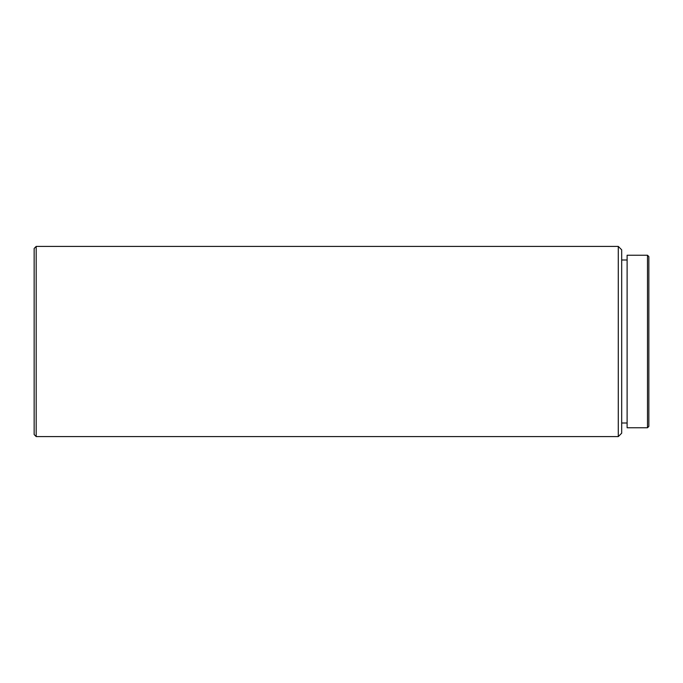 <?xml version="1.0" encoding="UTF-8"?>
<svg xmlns="http://www.w3.org/2000/svg" width="683" height="683" viewBox="0 0 683 683"><rect width="100%" height="100%" fill="white"/><g stroke="black" fill="none" stroke-linecap="round" stroke-linejoin="round"><path stroke-width="0.51" stroke-dasharray="3.42 2.56" d="M627.114 423.008L627.114 259.992L627.114 423.008M621.684 423.008L621.684 259.992L621.684 423.008M648.85 426.405L648.85 256.595M647.493 255.237L647.493 427.763M627.114 255.237L627.114 427.763M621.684 249.807L621.684 433.193M618.286 246.409L618.286 436.591M36.19 246.409L36.19 436.591M34.15 248.45L34.15 434.55"/><path stroke-width="1.02" d="M647.493 255.237L648.85 256.595L648.85 426.405L647.493 427.763L647.493 255.237L627.114 255.237L627.114 427.763L647.493 427.763M627.114 259.992L621.684 259.992M627.114 423.008L621.684 423.008M618.286 436.591L621.684 433.193L621.684 249.807L618.286 246.409L36.19 246.409L36.19 436.591L618.286 436.591L618.286 246.409M36.19 436.591L34.15 434.55L34.15 248.45L36.19 246.409"/></g></svg>
